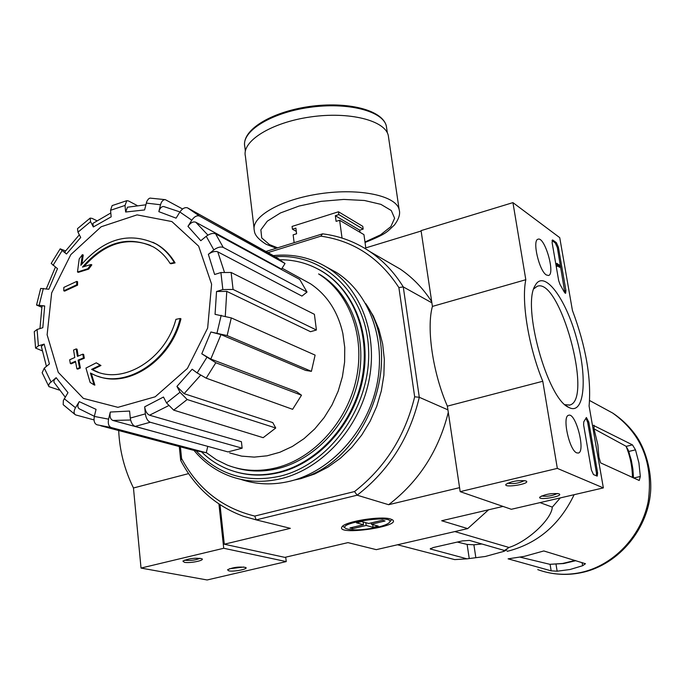 <?xml version="1.0" encoding="UTF-8"?>
<svg xmlns="http://www.w3.org/2000/svg" width="685" height="685" viewBox="0 0 685 685"><rect width="100%" height="100%" fill="white"/><g stroke="black" fill="none" stroke-linecap="round" stroke-linejoin="round"><path stroke-width="1.03" d="M98.006 376.27C129.071 388.352 171.139 359.822 180.96 318.825L180.155 318.491C169.957 361.38 124.713 389.953 93.511 374.541L90.429 373.025L94.008 384.85L94.864 385.124L91.336 373.505M180.155 318.491L175.917 319.347C165.513 359.205 123.317 385.107 94.213 370.671L91.602 369.395L92.449 369.686L100.96 365.499L96.277 362.819L85.95 368.076L90.12 382.401L94.008 384.85M98.477 372.323L92.449 369.686M91.602 369.395L100.113 365.199L100.96 365.499M100.113 365.199L96.277 362.819M170.068 263.4L174.264 262.526L175.069 262.903L170.873 263.768L170.068 263.4C165.667 256.344 160.119 250.864 153.406 246.96C128.121 235.203 104.48 241.908 82.491 267.073L90.994 264.504L91.833 264.864L88.665 269.119L78.338 272.347L77.491 271.996L87.817 268.76L88.665 269.119M81.926 263.939L83.236 255.034L82.397 254.666L80.864 265.266C104.137 238.517 129.182 231.402 156 243.937C163.467 248.312 169.546 254.512 174.264 262.526M152.883 242.276L156.814 244.314C164.272 248.689 170.351 254.88 175.069 262.903M82.397 254.666L79.195 258.964L77.491 271.996M87.817 268.76L90.994 264.504M83.998 266.602C104.291 243.586 126.442 236.522 150.46 245.401M76.711 284.814L76.746 281.398L77.593 281.749L77.568 285.157L76.711 284.814L63.782 290.8L64.638 291.134L77.568 285.157M76.746 281.398L63.833 287.4L63.782 290.8M76.198 348.905L73.569 350.035L74.793 357.501L69.673 359.779L70.332 363.529L75.461 361.26L76.891 368.821L79.52 367.708L78.081 360.147L83.467 357.938L84.323 358.229L83.656 354.462L82.799 354.162L77.422 356.38L76.198 348.905L77.054 349.204L78.176 356.063M78.081 360.147L78.946 360.438L84.323 358.229M83.467 357.938L82.799 354.162M70.332 363.529L71.197 363.821L75.573 361.885M76.891 368.821L77.756 369.112L80.385 367.999L78.946 360.438M79.52 367.708L80.385 367.999M47.119 334.777L51.658 292.932L70.838 254.589L101.132 226.778L137.069 214.867L171.884 221.563L198.65 246.163L211.605 284.198L207.658 328.046L187.407 368.444L155.187 396.795L117.923 407.335L83.373 398.387L58.268 372.357L47.119 334.777M100.815 425.805L192.802 450.113L206.271 452.751L111.15 427.526C108.65 426.378 107.793 423.587 108.581 419.151L110.302 412.045C109.514 416.48 110.371 419.28 112.862 420.444L164.015 434.333M110.302 412.045L129.602 411.051L130.27 418.081C130.946 422.474 132.582 425.248 135.176 426.412L227.985 451.92L242.148 448.187L241.411 441.697L149.553 415.204C146.975 414.014 145.348 411.223 144.672 406.821L145.357 413.868C146.042 418.287 147.669 421.078 150.246 422.243L135.176 426.412M144.672 406.821L163.475 397.035L166.515 402.9L173.699 410.135L263.168 437.681L275.738 428.014L272.776 422.602L184.102 393.669L176.935 386.391L180.009 392.248L187.176 399.526L173.699 410.135M176.935 386.391L192.16 369.224L197.143 372.94L206.176 378.163L292.615 409.322L301.494 395.219L296.742 391.769L210.8 359.051L201.784 353.802L215.809 362.75L206.176 378.163M311.401 371.347L305.613 370.397L220.99 334.605L210.877 331.994L227.137 335.573L311.401 371.347L315.109 355.113L231.29 317.908L227.137 335.573M231.29 317.908L215.056 314.338L216.537 291.493L222.839 289.567L233.08 289.447L316.419 330.007L314.398 314.312L231.119 272.467L233.08 289.447M231.119 272.467L220.912 272.544L214.628 274.488L208.36 254.332L213.84 249.897C217.436 247.294 220.57 246.463 223.233 247.405L307.026 292.067L299.713 279.437L215.612 233.833L223.233 247.405M215.612 233.833C212.949 232.866 209.824 233.679 206.236 236.274L200.791 240.709L187.964 226.367L191.791 220.193C194.377 216.537 196.972 215.159 199.566 216.066L285.037 263.502L273.717 255.813L187.664 207.94L199.566 216.066M279.112 259.093L187.476 207.838C184.881 207.11 182.347 208.497 179.881 212.016L176.079 218.155L158.843 211.656L160.521 204.764C161.523 201.287 163.133 199.592 165.325 199.66L182.604 208.994M165.325 199.652L149.878 198.102L148.371 199.035L146.847 201.313L144.578 209.944L125.655 212.016L125.012 205.449L126.794 200.679L112.135 205.594L110.542 210.295L111.167 216.845L93.348 226.958L90.574 221.657L90.129 218.121L92.013 218.352L96.833 220.69M90.129 218.121L77.499 228.662L77.97 232.172L80.719 237.472L66.505 254.015L60.169 248.843M60.143 248.878L51.204 263.417L57.489 268.657L48.832 289.25L40.689 288.428L36.562 304.988M41.776 307.248L36.545 305.056L44.679 305.947L42.016 305.912L39.961 328.586M44.679 305.947L42.812 327.704L37.084 329.476L34.267 331.634L35.552 347.826M42.093 350.763L35.586 348.083L38.394 345.865L44.148 344.11L41.323 346.345L46.443 366.381M44.148 344.11L49.423 363.949L44.285 368.128L42.145 372.7L48.738 386.263M48.952 386.623L48.626 385.193L49.517 383.369L56.153 377.692L53.987 380.329L53.961 382.256L65.221 397.129M56.153 377.692L67.978 392.668L63.354 400.502L63.183 404.672L75.127 414.605M94.033 419.922L75.555 414.887C73.629 413.526 73.612 411.137 75.496 407.721L79.263 401.65C77.362 405.092 77.396 407.489 79.34 408.851L94.359 416.309M79.263 401.65L96.054 409.356L94.333 416.429C93.545 420.847 94.41 423.63 96.936 424.777L111.15 427.526M126.794 200.679L128.489 200.953L137.026 205.44M125.655 212.016L127.461 207.212L145.828 204.798M158.843 211.656C159.862 208.163 161.48 206.45 163.698 206.527L179.076 211.648M187.964 226.367C190.55 222.711 193.153 221.323 195.756 222.214L281.509 269.136L285.037 263.502M208.36 254.332C211.956 251.729 215.09 250.898 217.761 251.832L301.931 296.083L307.026 292.067M216.537 291.493L226.769 291.365L310.51 331.703L316.419 330.007M301.494 395.219L215.809 362.75M275.738 428.014L187.176 399.526M242.148 448.187L150.246 422.243M206.271 452.751L207.769 446.363M48.977 386.657L59.227 390.056M60.177 248.843L65.503 250.881M66.505 254.015L64.621 252.114L79.34 234.809M93.348 226.958L92.903 223.387L110.799 212.984M265.6 251.583L322.584 233.833C339.709 235.974 355.515 241.925 370.003 251.669C383.24 260.702 394.329 272.45 403.259 286.887L398.893 287.589L414.665 396.795L419.297 397.283L447.913 409.844M431.884 302.839L403.259 286.887L419.297 397.283C409.553 438.032 388.832 470.663 357.15 495.195L388.635 504.708L459.575 487.651M179.273 446.534L180.703 460.431L181.602 458.573L180.395 446.834M365.781 303.746L373.257 315.888L378.933 329.408L382.658 344.007L384.328 359.368L383.883 375.132L381.322 390.947L376.707 406.436L370.131 421.241L361.748 435.018L351.765 447.442L340.402 458.231L327.944 467.144L314.672 473.994L300.903 478.635L294.481 480.005M181.602 458.573C197.897 488.936 222.282 508.099 254.743 516.07L354.539 491.556C385.056 467.709 405.1 436.122 414.665 396.795M267.638 252.722L320.854 236.162C353.64 240.82 379.653 257.962 398.893 287.589M503.021 506.421L441.697 520.746L467.727 528.606L376.296 549.653L347.971 542.623L284.84 557.367L224.303 544.215L290.346 528.34L256.233 519.881L357.15 495.195L354.539 491.556M220.005 504.699L224.303 544.215M364.634 248.244L421.121 231.025M390.527 519.007C381.006 515.702 344.889 521.525 342.02 526.808C334.948 536.209 404.261 526.226 392.051 519.598L390.527 519.007M388.635 504.708C418.783 481.589 438.665 450.798 448.29 412.327M284.181 526.808L290.346 528.34M254.743 516.07L256.233 519.881L243.398 516.259C215.801 506.061 194.9 487.446 180.703 460.431M431.713 301.691C423.116 288.394 412.61 277.511 400.186 269.051L386.46 261.148M488.568 509.794L467.727 528.606M376.296 549.653L370.517 548.214M320.854 236.162L322.584 233.833M280.071 259.752C295.526 259.735 309.8 263.785 322.875 271.902C354.53 291.707 371.082 336.215 361.663 380.303C352.321 424.392 317.917 462.341 279.215 472.093C261.362 476.486 244.417 475.578 228.379 469.388C218.429 465.449 209.576 459.703 201.827 452.16M234.861 467.598C248.92 471.897 263.554 472.145 278.769 468.36C316.162 458.899 349.359 422.191 358.324 379.593C367.357 337.003 351.285 294.036 320.631 274.985L318.611 273.931C349.307 293.009 365.396 336.061 356.337 378.745C347.346 421.429 314.081 458.214 276.637 467.701C259.255 471.999 242.773 471.109 227.172 465.029L216.263 459.652L206.313 452.588M300.963 278.564L310.553 283.821C327.079 295.012 337.842 311.529 342.834 333.381L344.752 347.492L344.606 362.065L342.406 376.733L338.184 391.126L332.054 404.852L324.176 417.559L314.757 428.913L304.046 438.64L292.324 446.474L279.9 452.246L267.099 455.808L254.238 457.109L241.651 456.133L229.638 452.922M397.514 544.772L454.694 559.602L467.033 558.84L485.348 556.468L503.775 551.391L506.874 549.935L504.46 550.492L508.989 547.469C527.596 541.604 551.742 519.221 552.29 507.114L560.304 497.909M552.29 507.114L540.045 502.619M508.989 547.469L454.857 531.569M504.46 550.492L469.49 540.414L462.418 540.902L433.254 547.538L430.206 548.925L467.033 558.84M633.505 477.984L632.88 468.985L631.305 460.183L628.154 449.917L626.03 446.252C630.149 456.082 632.289 466.502 632.46 477.505M593.981 428.819L626.03 446.252M575.117 560.441L562.573 563.481L549.867 564.312L563.635 563.549L575.862 560.672M549.867 564.312L520.163 557.179M594.015 425.248L594.006 428.887L597.851 444.771L598.938 457.16L600.582 462.863L639.225 480.485L640.321 476.477L638.908 462.897L635.5 449.839L632.452 444.865L593.441 425.394M543.804 550.954L524.376 556.357L508.099 558.84L551.16 570.836L557.153 571.204L570.031 569.509L582.635 565.716L585.469 563.729L543.804 550.954M574.133 494.698C559.628 524.89 537.28 543.787 507.088 551.382M457.306 542.066L467.119 544.421L473.9 544.806L481.923 543.993M294.139 242.687L293.146 234.835L296.596 233.756L295.877 228.139L292.435 229.227L292.075 226.427L338.476 211.776L338.852 214.602L335.333 215.715L336.104 221.366L339.623 220.262L342.038 238.072M339.623 220.262L363.94 234.63L365.799 247.893M338.476 211.776L362.785 226.35L363.17 229.107L359.728 230.177L360.019 232.318M338.852 214.602L363.17 229.107M292.435 229.227L296.288 231.359M254.075 228.388L245.401 156.223C241.574 141.187 271.406 122.478 310.348 116.964C349.256 111.253 385.355 120.466 388.309 135.63L388.6 137.565M335.333 215.715L359.728 230.177M118.693 430.531C119.575 450.627 124.499 469.773 133.464 487.985L141.024 568.071L207.118 579.972L286.236 561.589L285.714 557.162M188.572 473.618L133.464 487.985M218.926 503.98L223.73 548.265L141.024 568.071M184.325 562.291C189.779 563.532 205.431 560.356 201.835 558.729C194.917 557.667 188.606 558.463 182.904 561.101L184.325 562.291M228.781 570.862C233.816 572.001 249.015 568.944 245.675 567.445C239.065 566.512 233.011 567.291 227.531 569.8L228.781 570.862M223.73 548.265L286.236 561.589M229.355 568.79L243.851 567.017M184.727 560.056L185.575 560.313C191.269 560.732 196.098 560.056 200.063 558.266M512.937 202.623L559.739 237.652L572.42 310.408C585.906 346.559 591.463 378.428 589.091 406.025L603.357 487.9L557.333 468.386L542.777 381.262C528.649 347.175 521.182 301.554 525.815 279.72L512.937 202.623L421.061 230.631L432.415 306.409L525.815 279.72M576.736 452.871C569.312 450.413 561.94 416.394 568.559 415.307C575.665 411.968 585.949 451.603 578.346 453.05L576.736 452.871M546.347 274.959C539.189 270.909 532.031 240.212 537.999 239.236C544.644 236.06 555.681 274.128 548.514 275.498L546.347 274.959M568.987 407.507L568.807 407.412C547.383 399.064 521.568 305.227 535.242 285.397C543.916 268.974 565.664 298.009 576.53 338.133C587.798 378.111 584.459 415.684 568.987 407.507M552.127 242.704L552.435 239.981L552.906 240.11L556.4 242.687L558.412 247.311L565.921 290.508L565.604 293.343L564.252 292.024L559.996 284.386L558.677 280.602L552.127 242.704M583.611 424.871L583.766 421.823L586.403 417.499L588.792 422.088L597.603 472.778L597.226 476.118L593.484 474.585L591.42 470.047L583.611 424.871M557.333 468.386L460.174 491.65L511.335 509.289L603.357 487.9M558.96 493.799C551.673 493.063 545.303 494.159 539.848 497.079C537.04 500.812 563.926 496.385 559.183 493.902L558.96 493.799M525.883 480.913C518.254 480.074 511.618 481.204 505.984 484.304C502.918 488.405 531.346 483.798 526.14 481.033L525.883 480.913M460.174 491.65L447.365 406.145L542.777 381.262M447.365 406.145C432.851 373.008 426.31 328.218 432.415 306.409M533.786 288.856L537.143 286.339C559.636 276.774 593.407 399.535 569.8 405.032L565.031 404.698M507.653 483.182C513.519 484.141 519.093 483.276 524.376 480.579M541.535 495.983C547.075 496.736 552.358 495.906 557.376 493.465M552.059 240.598L555.321 242.995L557.342 247.627L564.911 293.009M557.128 264.496L556.939 263.4L560.424 265.874L560.613 266.97L557.813 264.984L557.804 265.943L557.128 264.496L556.04 264.812L555.852 263.716L556.939 263.4M558.018 266.088L556.931 266.405L556.04 264.812M556.725 266.251L557.804 265.943M560.613 266.97L559.534 267.278L557.898 266.123M585.966 418.09L587.67 422.362L596.472 473.052L596.481 475.895M275.413 256.781C323.56 252.739 366.698 293.771 368.607 349.975C371.065 406.068 330.298 463.968 280.516 476.084C246.865 483.404 218.815 475.065 196.372 451.064M317.951 269.034C351.987 286.518 371.493 331.172 363.221 376.741C355.078 422.311 319.938 462.341 280.071 472.35C264.71 476.169 249.905 475.998 235.649 471.837M272.913 255.651C292.915 253.467 311.35 257.611 328.209 268.083C361.355 289.053 378.634 335.881 368.641 382.204C358.726 428.519 322.498 468.309 281.826 478.481C263.237 483.019 245.572 482.112 228.841 475.75C215.201 470.381 203.599 461.955 194.052 450.465M326.702 267.141L336.412 272.45C369.369 293.3 386.588 339.751 376.707 385.681C366.903 431.593 330.958 471.006 290.568 481.067C273.169 485.314 256.524 484.732 240.641 479.312M365.627 303.498C406.196 360.832 364.566 465.654 295.124 479.851L294.199 480.074M371.398 524.213L385.047 520.985L382.41 520.24L368.727 523.486L361.697 521.55L356.431 522.809L363.487 524.727L349.924 527.938L352.638 528.657L366.167 525.455L373.077 527.33L378.266 526.106L371.398 524.213L371.219 522.895M377.546 527.227C362.981 530.216 352.467 530.669 345.993 528.589C335.093 522.895 395.973 514.127 389.525 522.321C388.052 524.016 384.054 525.66 377.546 527.227M363.118 521.944L363.487 524.727M365.799 522.681L366.167 525.455M352.467 527.339L352.638 528.657M372.7 524.573L373.077 527.33M108.581 419.151L94.333 416.429M145.357 413.868L130.27 418.081M180.009 392.248L166.515 402.9M206.793 357.501L197.143 372.94M210.877 331.994L201.784 353.802M221.195 315.263L217.025 332.961M220.912 272.544L222.839 289.567M206.236 236.274L213.84 249.897M179.881 212.016L191.791 220.193M146.248 203.077L160.521 204.764M110.542 210.295L125.012 205.449M77.97 232.172L90.574 221.657M53.053 265.343L62.044 250.727M39.191 305.082L43.343 288.419M38.394 345.865L37.084 329.476M50.99 381.879L44.285 368.128M75.496 407.721L64.236 398.721M226.769 291.365L225.288 316.068M217.761 251.832L224.312 271.851M195.756 222.214L207.923 235.118M130.612 420.016L112.862 420.444M168.382 405.76L149.553 415.204M200.585 375.26L184.102 393.669M220.99 334.605L210.8 359.051M603.297 407.96L612.681 413.055C641.674 433.845 653.507 463.351 648.181 501.574C641.348 536.423 613.315 565.622 580.589 572.549C565.81 575.588 551.536 574.612 537.768 569.62M633.625 478.044L640.321 476.477M628.727 451.466L635.5 449.839M626.227 446.363L632.452 444.865M550.106 564.363L551.16 570.836M556.023 564.32L557.153 571.204M582.096 562.556L582.635 565.716M503.595 550.243L503.775 551.391M473.9 544.806L475.835 557.616M467.119 544.421L469.199 558.292M430.582 548.437L430.694 549.224M245.35 151.154L244.819 146.701C241 131.606 270.532 112.897 309.106 107.442C347.637 101.782 383.429 111.081 386.383 126.297L386.674 128.232M276.303 248.244L266.08 244.245C258.433 239.425 254.512 234.852 254.332 230.528C250.633 216.828 281.047 199.266 320.537 193.675C359.993 187.895 396.392 195.824 399.158 209.661L388.309 135.63M277.639 247.833L269.496 244.596L261.721 237.918L260.874 229.835L267.296 221.186L280.49 212.932L299.105 206.039L321.051 201.356L343.733 199.429L364.48 200.491L380.903 204.361L391.272 210.535L394.62 218.25L390.844 226.649L380.56 234.835L364.977 242.01M552.136 240.332L552.906 240.11M555.321 242.995L556.4 242.687M557.342 247.627L558.412 247.311M564.834 290.817L565.921 290.508M556.323 265.009L557.41 264.693M556.622 265.703L557.71 265.395M596.472 473.052L597.603 472.778M587.67 422.362L588.792 422.088M94.213 370.671L95.061 370.962M156 243.937L156.814 244.314M55.416 267.107L46.28 288.865M370.003 251.669L400.186 269.051M322.875 271.902L323.68 272.322M310.553 283.821L282.092 268.212M629.378 453.35L628.145 449.917M549.781 572.951C560.381 574.972 571.033 574.843 581.753 572.566C619.737 564.645 649.423 527.09 650.75 488.842C651.315 465.98 643.335 445.807 635.903 435.532C629.464 426.55 621.723 419.057 612.681 413.055L589.622 400.528M244.819 146.701C241.248 130.261 270.798 112.092 309.021 106.56C347.244 101.08 382.881 109.848 386.383 126.297L387.359 132.916M365.036 242.473C388.506 233.063 386.862 231.607 394.303 225.142C398.85 219.106 400.468 213.943 399.158 209.661M566.281 405.734L568.807 407.412M534.728 286.433L535.242 285.397M569.8 405.032L569.072 405.22M328.209 268.083L336.412 272.45M389.525 522.321L391.777 519.461M345.317 528.092L342.671 526.14"/></g></svg>
